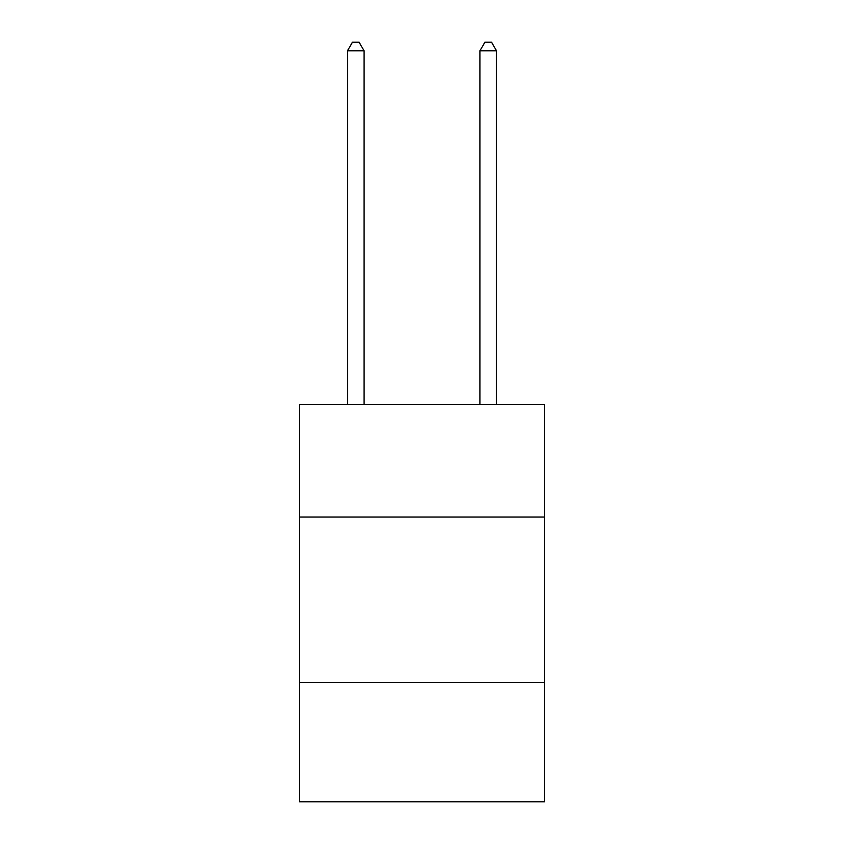 <?xml version="1.0" encoding="UTF-8"?>
<svg xmlns="http://www.w3.org/2000/svg" width="844" height="844" viewBox="0 0 844 844"><rect width="100%" height="100%" fill="white"/><g stroke="black" fill="none" stroke-linecap="round" stroke-linejoin="round"><path stroke-width="1.27" d="M544.517 517.034L544.517 404.455L299.483 404.455L299.483 517.034L544.517 517.034L544.517 801.8L299.483 801.8L299.483 517.034M544.517 682.596L299.483 682.596M364.049 404.455L364.049 50.809L347.496 50.809L347.496 404.455M347.496 50.809L352.465 42.2L359.09 42.2L364.049 50.809M496.504 404.455L496.504 50.809L479.951 50.809L479.951 404.455M479.951 50.809L484.91 42.2L491.535 42.2L496.504 50.809"/></g></svg>

